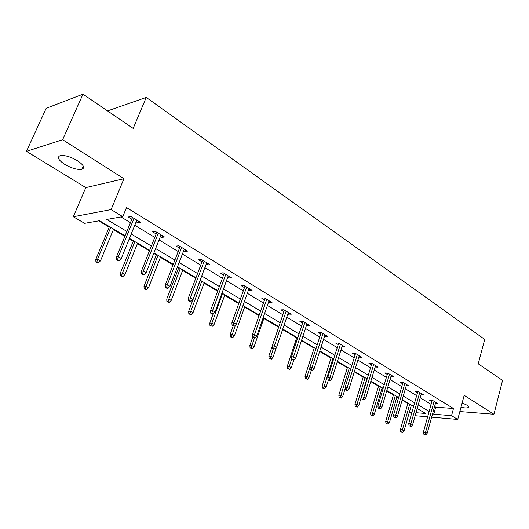 <?xml version="1.0" encoding="UTF-8"?>
<svg xmlns="http://www.w3.org/2000/svg" width="529" height="529" viewBox="0 0 529 529"><rect width="100%" height="100%" fill="white"/><g stroke="black" fill="none" stroke-linecap="round" stroke-linejoin="round"><path stroke-width="0.79" d="M64.677 164.327C71.501 168.229 77.194 169.902 81.757 169.34C85.222 167.951 83.8 165.088 77.505 160.743C70.694 156.802 64.968 155.083 60.326 155.592C56.762 157.047 58.21 159.956 64.677 164.327M460.977 407.304C464.687 408.077 467.114 408.143 468.277 407.495C468.959 406.953 468.489 406.16 466.876 405.115L462.134 402.972M125.075 235.808L99.538 220.712L84.627 223.331L73.3 216.738L111.09 209.577L122.754 216.639L106.746 219.449L126.861 231.424M85.83 187.603L123.951 178.736L62.64 139.709L82.987 94.169L46.182 108.313L26.45 151.34L85.83 187.603L73.3 216.738M107.532 110.918L146.242 97.422L484.703 339.406L478.242 363.82L502.55 380.404L493.934 414.267L464.171 395.322L457.737 419.457L431.644 417.176M411.562 413.678L409.314 412.369M98.639 220.871L109.199 227.113M113.391 229.586L124.851 236.357M129.208 238.929L133.222 241.297M137.355 243.737L149.436 250.872M153.734 253.411L156.339 254.952M160.419 257.358L173.062 264.831M177.301 267.33L178.61 268.104M182.631 270.478L195.79 278.247M204.035 283.121L217.664 291.168M224.686 295.314L238.738 303.613M244.61 307.084L259.051 315.615M263.852 318.445L278.644 327.187M282.598 329.521L296.703 337.846M301.457 340.656L314.133 348.142M319.668 351.408L331.009 358.107M337.264 361.803L347.348 367.761M354.285 371.854L363.178 377.111M370.743 381.574L378.526 386.177M382.024 388.24L383.022 388.828M386.679 390.991L393.411 394.965M396.862 397.001L398.502 397.967M402.113 400.103L407.852 403.495M62.64 139.709L26.45 151.34M459.846 411.562L493.934 414.267M411.331 405.28L411.833 405.32M434.593 406.477L435.717 407.158L453.465 408.52L126.497 207.553L122.754 216.639M120.996 216.95L130.438 222.656M134.756 225.268L154.785 237.376M159.044 239.948L178.2 251.52M182.393 254.059L200.716 265.128M204.855 267.634L222.398 278.234M226.485 280.701L243.287 290.857M247.314 293.291L263.429 303.031M267.403 305.431L282.856 314.775M286.778 317.142L301.609 326.109M305.478 328.443L319.728 337.059M323.543 339.36L337.238 347.639M341.007 349.914L354.172 357.869M357.888 360.117L370.551 367.774M374.228 369.989L386.415 377.356M390.038 379.551L401.776 386.639M405.359 388.808L416.66 395.639M420.205 397.782L431.095 404.361M435.413 403.515L437.999 403.706L432.55 400.387L429.601 400.175L431.876 401.557M421.038 394.819L423.703 394.991L418.089 391.566L415.133 391.387L417.467 392.802M406.212 385.846L408.963 386.005L403.164 382.474L400.215 382.315L402.609 383.77M390.911 376.595L393.748 376.734L387.77 373.084L384.814 372.958L387.274 374.446M375.114 367.047L378.043 367.159L371.867 363.39L368.918 363.291L371.444 364.825M358.807 357.141L361.823 357.273L355.442 353.379L352.499 353.312L355.091 354.886M341.952 346.898L345.06 347.05L338.461 343.03L335.531 342.997L338.19 344.617M324.528 336.305L327.729 336.49L320.905 332.324L317.982 332.324L320.719 333.991M306.503 325.348L309.796 325.553L302.733 321.248L299.824 321.288L302.641 323.001M287.836 314.001L291.234 314.239L283.921 309.782L281.025 309.862L283.928 311.627M268.501 302.251L272.005 302.522L264.427 297.9L261.551 298.025L264.54 299.844M248.458 290.071L249.212 290.527L252.075 290.375L244.219 285.581L241.363 285.753L244.444 287.624M227.675 277.434L228.568 277.976L231.411 277.771L223.251 272.805L220.421 273.024L223.602 274.954M206.098 264.315L207.143 264.95L209.96 264.698L201.489 259.534L198.686 259.812L201.966 261.809M183.689 250.693L184.892 251.427L187.676 251.116L178.881 245.754L176.111 246.091L179.496 248.147M160.393 236.536L161.775 237.376L164.526 237.005L155.374 231.424L152.643 231.821L156.148 233.95M136.158 221.803L137.732 222.762L140.436 222.319L130.914 216.52L128.23 216.983L131.853 219.185M123.951 178.736L111.09 209.577M453.465 408.52L451.535 415.701L457.737 419.457M82.987 94.169L133.176 128.415L146.242 97.422M415.999 412.706L425.713 413.526L417.189 408.487M413.625 406.378L402.238 399.653M398.628 397.517L386.811 390.534M383.161 388.372L370.882 381.118M367.179 378.929L354.423 371.384M350.681 369.169L337.416 361.333M333.62 359.085L319.82 350.932M315.972 348.657L301.616 340.167M297.715 337.866L282.764 329.025M278.809 326.691L263.23 317.479M259.223 315.112L242.983 305.511M238.923 303.11L221.968 293.086M217.855 290.652L200.16 280.198M195.988 277.725L177.499 266.801M173.267 264.295L153.946 252.875M149.647 250.336L129.433 238.387M409.38 412.151L411.932 412.362M427.644 416.826L415.146 415.734M432.649 413.533L433.78 414.207L451.535 415.701M131.205 234.016L151.36 246.018M155.645 248.57L174.907 260.043M179.133 262.556L197.562 273.533M201.728 276.012L219.37 286.52M223.476 288.966L240.378 299.03M244.424 301.437L260.625 311.085M264.619 313.466L280.158 322.723M284.099 325.071L299.011 333.951M302.905 336.265L317.221 344.796M321.063 347.077L334.824 355.276M338.613 357.531L351.838 365.407M355.581 367.635L368.303 375.213M371.999 377.415L384.239 384.702M387.889 386.878L399.679 393.9M403.277 396.042L414.637 402.807M418.194 404.923L429.138 411.443M435.717 407.158L433.78 414.207M359.323 355.746L358.88 357.187M342.58 345.543L342.124 347.004M325.275 334.996L324.799 336.47M307.375 324.079L306.88 325.58M288.847 312.784L288.331 314.305M269.651 301.087L269.122 302.628M249.767 288.966L249.212 290.527M229.143 276.389L228.568 277.976M207.745 263.349L207.143 264.95M185.52 249.8L184.892 251.427M162.429 235.722L161.775 237.376M138.413 221.089L137.732 222.762M432.206 400.36L423.431 432.014L425.561 432.239L434.104 401.332M424.932 434.302L423.749 434.177L425.865 434.831L424.932 434.302L425.561 432.239L427.227 433.191L435.737 402.324M423.431 432.014L423.749 434.177M425.865 434.831L427.227 433.191M400.691 431.737L402.741 432.372L400.691 431.737L400.393 429.627L402.424 429.839L404.09 430.771L411.39 405.062M401.815 431.856L409.75 404.09M400.393 429.627L407.978 403.045M404.09 430.771L402.741 432.372M417.817 391.553L408.738 423.643L410.868 423.848L419.702 392.551M410.233 425.944L409.049 425.825L411.192 426.486L410.233 425.944L410.868 423.848L412.587 424.827L421.388 393.576M408.738 423.643L409.049 425.825M411.192 426.486L412.587 424.827M402.986 382.46L393.576 414.994L395.705 415.186L404.844 383.492M395.064 417.321L393.88 417.209L396.049 417.884L395.064 417.321L395.705 415.186L397.477 416.197L406.583 384.557M393.576 414.994L393.88 417.209M396.049 417.884L397.477 416.197M385.991 423.55L388.074 424.192L385.991 423.55L385.707 421.415L387.737 421.613L389.45 422.578L396.995 396.552M387.122 423.663L395.302 395.553M385.707 421.415L393.543 394.508M389.45 422.578L388.074 424.192M370.842 415.113L372.952 415.768L370.842 415.113L370.565 412.957L372.588 413.136L374.36 414.128L382.156 387.777M371.966 415.212L380.417 386.752M370.565 412.957L378.665 385.714M374.36 414.128L372.952 415.768M387.678 373.084L377.924 406.074L380.053 406.246L389.516 374.148M379.405 408.414L378.222 408.322L380.424 408.996L379.405 408.414L380.053 406.246L381.885 407.29L391.308 375.246M377.924 406.074L378.222 408.322M380.424 408.996L381.885 407.29M371.874 363.397L361.763 396.862L363.886 397.014L373.686 364.501M363.231 399.223L362.054 399.137L364.283 399.818L363.231 399.223L363.886 397.014L365.777 398.092L375.537 365.632M361.763 396.862L362.054 399.137M364.283 399.818L365.777 398.092M355.541 353.438L345.067 387.34L347.183 387.473L357.333 354.536M346.521 389.721L345.344 389.642L346.429 390.263L347.606 390.336L346.521 389.721L347.183 387.473L349.14 388.59L359.251 355.7M345.067 387.34L345.344 389.642M347.606 390.336L349.14 388.59M355.217 406.411L357.359 407.072L355.217 406.411L354.946 404.222L356.969 404.387L358.794 405.412L366.855 378.738M356.341 406.503L365.063 377.673M354.946 404.222L363.324 376.648M358.794 405.412L357.359 407.072M339.096 397.431L341.265 398.099L339.096 397.431L338.831 395.216L340.848 395.361L342.732 396.419L345.199 388.438M340.213 397.51L349.219 368.31M338.831 395.216L347.493 367.291M342.732 396.419L341.265 398.099M322.445 388.16L324.647 388.835L322.445 388.16L322.187 385.919L324.198 386.044L326.148 387.135L328.397 380.014M323.563 388.233L332.867 358.642M322.187 385.919L331.161 357.63M326.148 387.135L324.647 388.835M338.653 343.149L327.795 377.501L329.911 377.607L340.438 344.234M329.243 379.895L328.066 379.835L330.367 380.536L329.243 379.895L329.911 377.607L331.934 378.764L342.415 345.437M327.795 377.501L328.066 379.835M330.367 380.536L331.934 378.764M305.246 378.579L307.481 379.267L305.246 378.579L305.002 376.311L307.005 376.417L309.015 377.541L311.343 370.333L312.533 370.393L310.199 369.678L311.363 370.34M306.357 378.645L309.941 367.344M305.002 376.311L314.292 347.659M309.015 377.541L307.481 379.267M321.202 332.51L309.934 367.318L312.044 367.404L322.961 333.581M311.363 369.731L312.044 367.404L314.133 368.601L325.004 334.831M309.934 367.318L310.199 369.678M312.533 370.393L314.133 368.601M287.472 368.68L289.74 369.374L287.472 368.68L287.24 366.379L289.231 366.465L291.314 367.629L293.866 359.892M288.576 368.733L291.684 359.046M287.24 366.379L296.862 337.357M291.314 367.629L289.74 369.374M303.137 321.5L291.453 356.777L293.542 356.837L304.876 322.558M292.861 359.211L291.697 359.178L294.071 359.899L292.861 359.211L293.542 356.837L295.711 358.08L306.992 323.847M291.453 356.777L291.697 359.178M294.071 359.899L295.711 358.08M269.089 358.444L271.39 359.151L269.089 358.444L268.871 356.116L270.848 356.169L273.004 357.379L276.336 347.5M270.193 358.483L273.361 348.763M268.871 356.116L272.316 345.959M273.004 357.379L271.39 359.151M284.443 310.1L272.303 345.86L274.386 345.9L286.156 311.145M273.698 348.32L272.541 348.294L274.948 349.028L273.698 348.32L274.386 345.9L276.634 347.183L288.351 312.48M272.303 345.86L272.541 348.294M274.948 349.028L276.634 347.183M250.072 347.851L252.406 348.565L250.072 347.851L249.86 345.49L251.83 345.523L254.059 346.773L264.024 317.949M251.163 347.877L254.522 337.753M249.86 345.49L252.783 337.072M254.059 346.773L252.406 348.565M265.075 298.296L252.465 334.553L254.528 334.559L266.761 299.321M253.834 337.026L252.683 337.019L255.13 337.76L253.834 337.026L254.528 334.559L256.856 335.889L269.036 300.71M252.465 334.553L252.683 337.019M255.13 337.76L256.856 335.889M230.379 336.887L232.747 337.608L230.379 336.887L230.181 334.493L232.138 334.493L234.446 335.789L244.788 306.575M231.464 336.894L235.465 325.13M230.181 334.493L233.216 325.963M234.446 335.789L232.747 337.608M245 286.057L231.887 322.822L233.937 322.796L246.659 287.068M233.236 325.315L232.092 325.322L233.441 326.082L234.578 326.076L233.236 325.315L233.937 322.796L236.351 324.178L249.014 288.503M231.887 322.822L232.092 325.322M234.578 326.076L236.351 324.178M209.98 325.527L212.387 326.261L209.98 325.527L209.801 323.1L211.732 323.074L214.126 324.416L224.871 294.805M211.058 325.514L222.53 293.416M209.801 323.1L213.134 313.955M214.126 324.416L212.387 326.261M224.184 273.367L210.535 310.649L212.565 310.589L225.804 274.359M211.858 313.161L210.727 313.188L212.122 313.981L213.253 313.948L211.858 313.161L212.565 310.589L215.078 312.024L228.25 275.847M210.535 310.649L210.727 313.188M213.253 313.948L215.078 312.024M188.833 313.75L190.215 314.517L191.28 314.49L189.898 313.723L188.833 313.75L188.668 311.29L190.585 311.231L193.065 312.619L204.234 282.605M189.898 313.723L201.8 281.163M188.668 311.29L200.266 280.258M193.065 312.619L191.28 314.49M202.574 260.195L188.364 298.012L190.374 297.92L204.154 261.161M189.66 300.538L188.542 300.584L189.99 301.404L191.108 301.358L189.66 300.538L190.374 297.92L192.979 299.401L206.7 262.708M188.364 298.012L188.542 300.584M191.108 301.358L192.979 299.401M166.9 301.537L168.334 302.33L169.386 302.284L167.951 301.49L166.9 301.537L166.754 299.037L168.645 298.945L171.217 300.386L182.829 269.949M167.951 301.49L180.31 268.461M166.754 299.037L178.815 267.575M171.217 300.386L169.386 302.284M180.131 246.514L165.326 284.88L167.309 284.741L181.672 247.453M166.582 287.419L165.484 287.492L166.985 288.345L168.09 288.272L166.582 287.419L167.309 284.741L170.021 286.288L184.31 249.066M165.326 284.88L165.484 287.492M168.09 288.272L170.021 286.288M144.133 288.854L145.62 289.68L146.659 289.614L145.171 288.788L144.133 288.854L144 286.321L145.865 286.196L148.537 287.69L160.624 256.823M145.171 288.788L158.012 255.276M144 286.321L156.551 254.416M148.537 287.69L146.659 289.614M156.802 232.297L141.369 271.218L143.319 271.04L158.297 233.21M142.592 273.777L141.501 273.87L143.068 274.756L144.153 274.663L142.592 273.777L143.319 271.04L146.136 272.653L161.041 234.883M141.369 271.218L141.501 273.87M144.153 274.663L146.136 272.653M120.48 275.682L122.027 276.541L123.045 276.455L121.505 275.596L120.48 275.682L120.374 273.116L122.206 272.951L124.983 274.505L137.573 243.195M121.505 275.596L134.855 241.588M120.374 273.116L133.44 240.755M124.983 274.505L123.045 276.455M132.534 217.505L116.433 257.001L118.351 256.783L133.982 218.384M117.61 259.574L116.545 259.693L118.172 260.618L119.243 260.499L117.61 259.574L118.351 256.783L121.286 258.456L136.839 220.13M116.433 257.001L116.545 259.693M119.243 260.499L121.286 258.456M95.901 261.994L97.501 262.887L98.506 262.774L96.9 261.881L95.901 261.994L95.809 259.382L97.607 259.177L100.497 260.79L113.616 229.037M96.9 261.881L97.607 259.177L110.792 227.364M95.809 259.382L109.43 226.564M100.497 260.79L98.506 262.774M81.757 169.34L83.225 165.954M468.277 407.495L468.509 406.616"/></g></svg>
